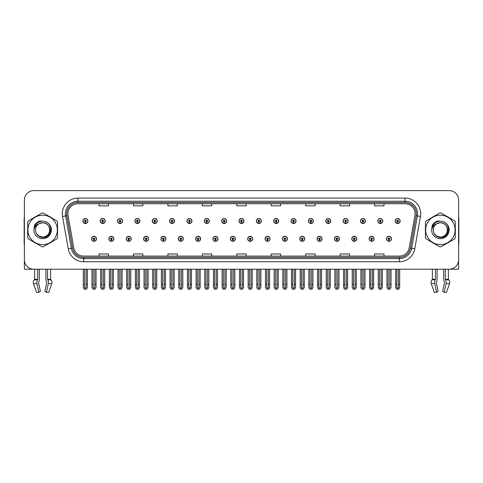 <?xml version="1.0" encoding="UTF-8"?>
<svg xmlns="http://www.w3.org/2000/svg" width="483" height="483" viewBox="0 0 483 483"><rect width="100%" height="100%" fill="white"/><g stroke="black" fill="none" stroke-linecap="round" stroke-linejoin="round"><path stroke-width="0.72" d="M351.775 238.807A2.506 2.506 0 0 0 354.28 241.313A2.506 2.506 0 0 0 356.786 238.807A2.506 2.506 0 0 0 354.28 236.302A2.506 2.506 0 0 0 351.775 238.807M334.423 238.807A2.506 2.506 0 0 0 336.929 241.313A2.506 2.506 0 0 0 339.434 238.807A2.506 2.506 0 0 0 336.929 236.302A2.506 2.506 0 0 0 334.423 238.807M317.071 238.807A2.506 2.506 0 0 0 319.577 241.313A2.506 2.506 0 0 0 322.083 238.807A2.506 2.506 0 0 0 319.577 236.302A2.506 2.506 0 0 0 317.071 238.807M299.72 238.807A2.506 2.506 0 0 0 302.225 241.313A2.506 2.506 0 0 0 304.731 238.807A2.506 2.506 0 0 0 302.225 236.302A2.506 2.506 0 0 0 299.72 238.807M282.368 238.807A2.506 2.506 0 0 0 284.873 241.313A2.506 2.506 0 0 0 287.379 238.807A2.506 2.506 0 0 0 284.873 236.302A2.506 2.506 0 0 0 282.368 238.807M265.022 238.807A2.506 2.506 0 0 0 267.528 241.313A2.506 2.506 0 0 0 270.033 238.807A2.506 2.506 0 0 0 267.528 236.302A2.506 2.506 0 0 0 265.022 238.807M247.67 238.807A2.506 2.506 0 0 0 250.176 241.313A2.506 2.506 0 0 0 252.681 238.807A2.506 2.506 0 0 0 250.176 236.302A2.506 2.506 0 0 0 247.67 238.807M230.319 238.807A2.506 2.506 0 0 0 232.824 241.313A2.506 2.506 0 0 0 235.33 238.807A2.506 2.506 0 0 0 232.824 236.302A2.506 2.506 0 0 0 230.319 238.807M212.967 238.807A2.506 2.506 0 0 0 215.472 241.313A2.506 2.506 0 0 0 217.978 238.807A2.506 2.506 0 0 0 215.472 236.302A2.506 2.506 0 0 0 212.967 238.807M195.621 238.807A2.506 2.506 0 0 0 198.127 241.313A2.506 2.506 0 0 0 200.632 238.807A2.506 2.506 0 0 0 198.127 236.302A2.506 2.506 0 0 0 195.621 238.807M178.269 238.807A2.506 2.506 0 0 0 180.775 241.313A2.506 2.506 0 0 0 183.28 238.807A2.506 2.506 0 0 0 180.775 236.302A2.506 2.506 0 0 0 178.269 238.807M160.917 238.807A2.506 2.506 0 0 0 163.423 241.313A2.506 2.506 0 0 0 165.929 238.807A2.506 2.506 0 0 0 163.423 236.302A2.506 2.506 0 0 0 160.917 238.807M143.566 238.807A2.506 2.506 0 0 0 146.071 241.313A2.506 2.506 0 0 0 148.577 238.807A2.506 2.506 0 0 0 146.071 236.302A2.506 2.506 0 0 0 143.566 238.807M126.214 238.807A2.506 2.506 0 0 0 128.719 241.313A2.506 2.506 0 0 0 131.225 238.807A2.506 2.506 0 0 0 128.719 236.302A2.506 2.506 0 0 0 126.214 238.807M108.868 238.807A2.506 2.506 0 0 0 111.374 241.313A2.506 2.506 0 0 0 113.879 238.807A2.506 2.506 0 0 0 111.374 236.302A2.506 2.506 0 0 0 108.868 238.807M91.516 238.807A2.506 2.506 0 0 0 94.022 241.313A2.506 2.506 0 0 0 96.528 238.807A2.506 2.506 0 0 0 94.022 236.302A2.506 2.506 0 0 0 91.516 238.807M369.121 238.807A2.506 2.506 0 0 0 371.626 241.313A2.506 2.506 0 0 0 374.132 238.807A2.506 2.506 0 0 0 371.626 236.302A2.506 2.506 0 0 0 369.121 238.807M377.797 221.015A2.506 2.506 0 0 0 380.302 223.52A2.506 2.506 0 0 0 382.808 221.015A2.506 2.506 0 0 0 380.302 218.515A2.506 2.506 0 0 0 377.797 221.015M360.445 221.015A2.506 2.506 0 0 0 362.95 223.52A2.506 2.506 0 0 0 365.456 221.015A2.506 2.506 0 0 0 362.95 218.515A2.506 2.506 0 0 0 360.445 221.015M343.099 221.015A2.506 2.506 0 0 0 345.605 223.52A2.506 2.506 0 0 0 348.11 221.015A2.506 2.506 0 0 0 345.605 218.515A2.506 2.506 0 0 0 343.099 221.015M325.747 221.015A2.506 2.506 0 0 0 328.253 223.52A2.506 2.506 0 0 0 330.758 221.015A2.506 2.506 0 0 0 328.253 218.515A2.506 2.506 0 0 0 325.747 221.015M308.396 221.015A2.506 2.506 0 0 0 310.901 223.52A2.506 2.506 0 0 0 313.407 221.015A2.506 2.506 0 0 0 310.901 218.515A2.506 2.506 0 0 0 308.396 221.015M291.044 221.015A2.506 2.506 0 0 0 293.549 223.52A2.506 2.506 0 0 0 296.055 221.015A2.506 2.506 0 0 0 293.549 218.515A2.506 2.506 0 0 0 291.044 221.015M273.698 221.015A2.506 2.506 0 0 0 276.204 223.52A2.506 2.506 0 0 0 278.709 221.015A2.506 2.506 0 0 0 276.204 218.515A2.506 2.506 0 0 0 273.698 221.015M256.346 221.015A2.506 2.506 0 0 0 258.852 223.52A2.506 2.506 0 0 0 261.357 221.015A2.506 2.506 0 0 0 258.852 218.515A2.506 2.506 0 0 0 256.346 221.015M238.994 221.015A2.506 2.506 0 0 0 241.5 223.52A2.506 2.506 0 0 0 244.006 221.015A2.506 2.506 0 0 0 241.5 218.515A2.506 2.506 0 0 0 238.994 221.015M221.643 221.015A2.506 2.506 0 0 0 224.148 223.52A2.506 2.506 0 0 0 226.654 221.015A2.506 2.506 0 0 0 224.148 218.515A2.506 2.506 0 0 0 221.643 221.015M204.291 221.015A2.506 2.506 0 0 0 206.796 223.52A2.506 2.506 0 0 0 209.302 221.015A2.506 2.506 0 0 0 206.796 218.515A2.506 2.506 0 0 0 204.291 221.015M186.945 221.015A2.506 2.506 0 0 0 189.451 223.52A2.506 2.506 0 0 0 191.956 221.015A2.506 2.506 0 0 0 189.451 218.515A2.506 2.506 0 0 0 186.945 221.015M169.593 221.015A2.506 2.506 0 0 0 172.099 223.52A2.506 2.506 0 0 0 174.605 221.015A2.506 2.506 0 0 0 172.099 218.515A2.506 2.506 0 0 0 169.593 221.015M152.242 221.015A2.506 2.506 0 0 0 154.747 223.52A2.506 2.506 0 0 0 157.253 221.015A2.506 2.506 0 0 0 154.747 218.515A2.506 2.506 0 0 0 152.242 221.015M134.89 221.015A2.506 2.506 0 0 0 137.395 223.52A2.506 2.506 0 0 0 139.901 221.015A2.506 2.506 0 0 0 137.395 218.515A2.506 2.506 0 0 0 134.89 221.015M117.544 221.015A2.506 2.506 0 0 0 120.05 223.52A2.506 2.506 0 0 0 122.555 221.015A2.506 2.506 0 0 0 120.05 218.515A2.506 2.506 0 0 0 117.544 221.015M100.192 221.015A2.506 2.506 0 0 0 102.698 223.52A2.506 2.506 0 0 0 105.203 221.015A2.506 2.506 0 0 0 102.698 218.515A2.506 2.506 0 0 0 100.192 221.015M82.841 221.015A2.506 2.506 0 0 0 85.346 223.52A2.506 2.506 0 0 0 87.852 221.015A2.506 2.506 0 0 0 85.346 218.515A2.506 2.506 0 0 0 82.841 221.015M386.472 238.807A2.506 2.506 0 0 0 388.978 241.313A2.506 2.506 0 0 0 391.484 238.807A2.506 2.506 0 0 0 388.978 236.302A2.506 2.506 0 0 0 386.472 238.807M395.148 221.015A2.506 2.506 0 0 0 397.654 223.52A2.506 2.506 0 0 0 400.159 221.015A2.506 2.506 0 0 0 397.654 218.515A2.506 2.506 0 0 0 395.148 221.015M436.3 282.138L436.469 281.855A3.447 1.817 90 0 0 437.073 279.289L437.073 269.218L443.672 269.218L443.672 279.289A3.447 1.817 -90 0 0 444.275 281.855L444.487 282.489L442.633 291.225L444.167 292.39L446.014 283.654A3.447 1.817 -90 0 0 445.543 279.808L445.32 279.289L448.357 279.289L448.357 269.218L458.602 269.218L458.602 200.004A9.394 9.394 0 0 0 449.202 190.61L33.798 190.61A9.394 9.394 0 0 0 24.398 200.004L24.398 269.218L34.643 269.218L34.643 279.289L37.68 279.289L37.457 279.808A3.447 1.817 90 0 0 36.986 283.654L38.833 292.39L40.367 291.225L38.513 282.489L38.725 281.855A3.447 1.817 90 0 0 39.328 279.289L39.328 269.218L45.927 269.218L45.927 279.289A3.447 1.817 -90 0 0 46.531 281.855L46.7 282.138L46.531 281.855M46.742 282.489L44.889 291.225L46.422 292.39L48.27 283.654A3.447 1.817 -90 0 0 47.799 279.808L47.575 279.289L50.612 279.289L50.612 269.218L52.647 269.218M430.353 269.218L432.388 269.218L432.388 279.289L435.425 279.289L435.201 279.808A3.447 1.817 90 0 0 434.73 283.654L436.578 292.39L438.111 291.225L436.258 282.489M27.712 228.036A15.033 15.033 0 0 0 27.712 231.786M33.544 241.892A15.033 15.033 0 0 0 36.793 243.764M48.463 243.764A15.033 15.033 0 0 0 51.711 241.892M57.543 231.786A15.033 15.033 0 0 0 57.543 228.036M425.457 228.036A15.033 15.033 0 0 0 425.457 231.786M431.289 241.892A15.033 15.033 0 0 0 434.537 243.764M446.207 243.764A15.033 15.033 0 0 0 449.456 241.892M455.288 231.786A15.033 15.033 0 0 0 455.288 228.036M67.934 213.752A10.022 10.022 0 0 1 77.956 203.729L405.044 203.729A10.022 10.022 0 0 1 414.915 215.49L409.216 247.815A10.022 10.022 0 0 1 399.344 256.093L83.656 256.093A10.022 10.022 0 0 1 73.784 247.815L68.085 215.49A10.022 10.022 0 0 1 67.934 213.752M66.678 213.752A11.272 11.272 0 0 0 66.853 215.708L72.553 248.033A11.272 11.272 0 0 0 83.656 257.348L399.344 257.348A11.272 11.272 0 0 0 410.447 248.033L416.147 215.708A11.272 11.272 0 0 0 405.044 202.48L77.956 202.48A11.272 11.272 0 0 0 66.678 213.752M62.536 216.469A15.661 15.661 0 0 1 77.956 198.09L405.044 198.09A15.661 15.661 0 0 1 420.464 216.469L414.77 248.793A15.661 15.661 0 0 1 399.344 261.732L83.656 261.732A15.661 15.661 0 0 1 68.23 248.793L62.536 216.469L65.616 215.925A12.528 12.528 0 0 1 77.956 201.224L405.044 201.224A12.528 12.528 0 0 1 417.384 215.925L411.685 248.25A12.528 12.528 0 0 1 399.344 258.598L83.656 258.598A12.528 12.528 0 0 1 71.315 248.25L65.616 215.925A12.528 12.528 0 0 1 65.428 213.752M51.711 217.936A15.033 15.033 0 0 0 48.463 216.058M36.793 216.058A15.033 15.033 0 0 0 33.544 217.936M449.456 217.936A15.033 15.033 0 0 0 446.207 216.058M434.537 216.058A15.033 15.033 0 0 0 431.289 217.936M449.202 190.61L33.798 190.61M24.398 200.004L24.398 259.824A9.394 9.394 0 0 0 33.798 269.218L449.202 269.218A9.394 9.394 0 0 0 458.602 259.824L458.602 200.004M236.803 203.729L236.803 205.849L246.197 205.849L246.197 203.729M202.353 203.729L202.353 205.849L211.747 205.849L211.747 203.729M167.903 203.729L167.903 205.849L177.297 205.849L177.297 203.729M133.453 203.729L133.453 205.849L142.847 205.849L142.847 203.729M99.003 203.729L99.003 205.849L108.397 205.849L108.397 203.729M271.253 203.729L271.253 205.849L280.647 205.849L280.647 203.729M305.703 203.729L305.703 205.849L315.097 205.849L315.097 203.729M340.153 203.729L340.153 205.849L349.547 205.849L349.547 203.729M374.603 203.729L374.603 205.849L383.997 205.849L383.997 203.729M246.197 256.093L246.197 253.973L236.803 253.973L236.803 256.093M211.747 256.093L211.747 253.973L202.353 253.973L202.353 256.093M177.297 256.093L177.297 253.973L167.903 253.973L167.903 256.093M142.847 256.093L142.847 253.973L133.453 253.973L133.453 256.093M108.397 256.093L108.397 253.973L99.003 253.973L99.003 256.093M280.647 256.093L280.647 253.973L271.253 253.973L271.253 256.093M315.097 256.093L315.097 253.973L305.703 253.973L305.703 256.093M349.547 256.093L349.547 253.973L340.153 253.973L340.153 256.093M383.997 256.093L383.997 253.973L374.603 253.973L374.603 256.093M389.763 269.218L389.763 287.343L388.978 288.466L388.193 287.343L388.193 284.439L386.943 284.439L386.943 287.572L387.849 289.136L390.113 289.136L391.013 287.572L391.013 269.218M388.942 239.586L388.875 241.156A2.349 2.349 0 0 1 386.629 238.807A2.349 2.349 0 0 1 388.978 236.459A2.349 2.349 0 0 1 391.327 238.807A2.349 2.349 0 0 1 389.081 241.156L389.014 239.586A0.785 0.785 0 0 0 389.763 238.807A0.785 0.785 0 0 0 388.978 238.022A0.785 0.785 0 0 0 388.193 238.807A0.785 0.785 0 0 0 388.942 239.586L388.966 239.121A0.314 0.314 0 0 1 388.664 238.807A0.314 0.314 0 0 1 388.978 238.493A0.314 0.314 0 0 1 389.292 238.807A0.314 0.314 0 0 1 388.99 239.121L389.014 239.586M386.943 269.218L386.943 284.439M388.193 269.218L388.193 284.439M389.763 284.439L391.013 284.439M398.439 269.218L398.439 287.343L397.654 288.466L396.869 287.343L396.869 284.439L395.619 284.439L395.619 287.572L396.525 289.136L398.783 289.136L399.689 287.572L399.689 269.218M397.618 221.8L397.551 223.363A2.349 2.349 0 0 1 395.305 221.015A2.349 2.349 0 0 1 397.654 218.666A2.349 2.349 0 0 1 400.002 221.015A2.349 2.349 0 0 1 397.757 223.363L397.69 221.8A0.785 0.785 0 0 0 398.439 221.015A0.785 0.785 0 0 0 397.654 220.236A0.785 0.785 0 0 0 396.869 221.015A0.785 0.785 0 0 0 397.618 221.8L397.642 221.329A0.314 0.314 0 0 1 397.34 221.015A0.314 0.314 0 0 1 397.654 220.707A0.314 0.314 0 0 1 397.968 221.015A0.314 0.314 0 0 1 397.666 221.329L397.69 221.8M395.619 269.218L395.619 284.439M396.869 269.218L396.869 284.439M398.439 284.439L399.689 284.439M372.411 269.218L372.411 287.343L371.626 288.466L370.847 287.343L370.847 284.439L369.592 284.439L369.592 287.572L370.497 289.136L372.761 289.136L373.661 287.572L373.661 269.218M371.596 239.586L371.524 241.156A2.349 2.349 0 0 1 369.278 238.807A2.349 2.349 0 0 1 371.626 236.459A2.349 2.349 0 0 1 373.975 238.807A2.349 2.349 0 0 1 371.729 241.156L371.662 239.586A0.785 0.785 0 0 0 372.411 238.807A0.785 0.785 0 0 0 371.626 238.022A0.785 0.785 0 0 0 370.847 238.807A0.785 0.785 0 0 0 371.596 239.586L371.614 239.121A0.314 0.314 0 0 1 371.312 238.807A0.314 0.314 0 0 1 371.626 238.493A0.314 0.314 0 0 1 371.94 238.807A0.314 0.314 0 0 1 371.644 239.121L371.662 239.586M369.592 269.218L369.592 284.439M370.847 269.218L370.847 284.439M372.411 284.439L373.661 284.439M355.059 269.218L355.059 287.343L354.28 288.466L353.496 287.343L353.496 284.439L352.24 284.439L352.24 287.572L353.145 289.136L355.41 289.136L356.315 287.572L356.315 269.218M354.244 239.586L354.178 241.156A2.349 2.349 0 0 1 351.926 238.807A2.349 2.349 0 0 1 354.28 236.459A2.349 2.349 0 0 1 356.629 238.807A2.349 2.349 0 0 1 354.383 241.156L354.311 239.586A0.785 0.785 0 0 0 355.059 238.807A0.785 0.785 0 0 0 354.28 238.022A0.785 0.785 0 0 0 353.496 238.807A0.785 0.785 0 0 0 354.244 239.586L354.262 239.121A0.314 0.314 0 0 1 353.967 238.807A0.314 0.314 0 0 1 354.28 238.493A0.314 0.314 0 0 1 354.588 238.807A0.314 0.314 0 0 1 354.293 239.121L354.311 239.586M352.24 269.218L352.24 284.439M353.496 269.218L353.496 284.439M355.059 284.439L356.315 284.439M337.708 269.218L337.708 287.343L336.929 288.466L336.144 287.343L336.144 284.439L334.894 284.439L334.894 287.572L335.794 289.136L338.058 289.136L338.963 287.572L338.963 269.218M336.892 239.586L336.826 241.156A2.349 2.349 0 0 1 334.58 238.807A2.349 2.349 0 0 1 336.929 236.459A2.349 2.349 0 0 1 339.277 238.807A2.349 2.349 0 0 1 337.031 241.156L336.959 239.586A0.785 0.785 0 0 0 337.708 238.807A0.785 0.785 0 0 0 336.929 238.022A0.785 0.785 0 0 0 336.144 238.807A0.785 0.785 0 0 0 336.892 239.586L336.917 239.121A0.314 0.314 0 0 1 336.615 238.807A0.314 0.314 0 0 1 336.929 238.493A0.314 0.314 0 0 1 337.243 238.807A0.314 0.314 0 0 1 336.941 239.121L336.959 239.586M334.894 269.218L334.894 284.439M336.144 269.218L336.144 284.439M337.708 284.439L338.963 284.439M381.087 269.218L381.087 287.343L380.302 288.466L379.523 287.343L379.523 284.439L378.267 284.439L378.267 287.572L379.173 289.136L381.437 289.136L382.337 287.572L382.337 269.218M380.272 221.8L380.199 223.363A2.349 2.349 0 0 1 377.954 221.015A2.349 2.349 0 0 1 380.302 218.666A2.349 2.349 0 0 1 382.651 221.015A2.349 2.349 0 0 1 380.405 223.363L380.338 221.8A0.785 0.785 0 0 0 381.087 221.015A0.785 0.785 0 0 0 380.302 220.236A0.785 0.785 0 0 0 379.523 221.015A0.785 0.785 0 0 0 380.272 221.8L380.29 221.329A0.314 0.314 0 0 1 379.988 221.015A0.314 0.314 0 0 1 380.302 220.707A0.314 0.314 0 0 1 380.616 221.015A0.314 0.314 0 0 1 380.314 221.329L380.338 221.8M378.267 269.218L378.267 284.439M379.523 269.218L379.523 284.439M381.087 284.439L382.337 284.439M363.735 269.218L363.735 287.343L362.95 288.466L362.172 287.343L362.172 284.439L360.916 284.439L360.916 287.572L361.821 289.136L364.085 289.136L364.991 287.572L364.991 269.218M362.92 221.8L362.848 223.363A2.349 2.349 0 0 1 360.602 221.015A2.349 2.349 0 0 1 362.95 218.666A2.349 2.349 0 0 1 365.299 221.015A2.349 2.349 0 0 1 363.053 223.363L362.987 221.8A0.785 0.785 0 0 0 363.735 221.015A0.785 0.785 0 0 0 362.95 220.236A0.785 0.785 0 0 0 362.172 221.015A0.785 0.785 0 0 0 362.92 221.8L362.938 221.329A0.314 0.314 0 0 1 362.642 221.015A0.314 0.314 0 0 1 362.95 220.707A0.314 0.314 0 0 1 363.264 221.015A0.314 0.314 0 0 1 362.968 221.329L362.987 221.8M360.916 269.218L360.916 284.439M362.172 269.218L362.172 284.439M363.735 284.439L364.991 284.439M346.383 269.218L346.383 287.343L345.605 288.466L344.82 287.343L344.82 284.439L343.564 284.439L343.564 287.572L344.47 289.136L346.734 289.136L347.639 287.572L347.639 269.218M345.568 221.8L345.502 223.363A2.349 2.349 0 0 1 343.256 221.015A2.349 2.349 0 0 1 345.605 218.666A2.349 2.349 0 0 1 347.953 221.015A2.349 2.349 0 0 1 345.707 223.363L345.635 221.8A0.785 0.785 0 0 0 346.383 221.015A0.785 0.785 0 0 0 345.605 220.236A0.785 0.785 0 0 0 344.82 221.015A0.785 0.785 0 0 0 345.568 221.8L345.587 221.329A0.314 0.314 0 0 1 345.291 221.015A0.314 0.314 0 0 1 345.605 220.707A0.314 0.314 0 0 1 345.919 221.015A0.314 0.314 0 0 1 345.617 221.329L345.635 221.8M343.564 269.218L343.564 284.439M344.82 269.218L344.82 284.439M346.383 284.439L347.639 284.439M329.038 269.218L329.038 287.343L328.253 288.466L327.468 287.343L327.468 284.439L326.218 284.439L326.218 287.572L327.118 289.136L329.382 289.136L330.287 287.572L330.287 269.218M328.217 221.8L328.15 223.363A2.349 2.349 0 0 1 325.904 221.015A2.349 2.349 0 0 1 328.253 218.666A2.349 2.349 0 0 1 330.601 221.015A2.349 2.349 0 0 1 328.355 223.363L328.289 221.8A0.785 0.785 0 0 0 329.038 221.015A0.785 0.785 0 0 0 328.253 220.236A0.785 0.785 0 0 0 327.468 221.015A0.785 0.785 0 0 0 328.217 221.8L328.241 221.329A0.314 0.314 0 0 1 327.939 221.015A0.314 0.314 0 0 1 328.253 220.707A0.314 0.314 0 0 1 328.567 221.015A0.314 0.314 0 0 1 328.265 221.329L328.289 221.8M326.218 269.218L326.218 284.439M327.468 269.218L327.468 284.439M329.038 284.439L330.287 284.439M37.68 269.218L37.68 279.289M47.575 279.289L47.575 269.218M38.555 282.138L38.513 282.489M46.422 292.39L48.753 292.39L51.735 283.654A3.447 2.928 90 0 0 50.975 279.808L50.612 279.289M36.503 292.39L33.52 283.654L36.503 292.39L38.833 292.39M37.457 279.808L34.281 279.808A3.447 2.928 -90 0 0 33.52 283.654A3.447 2.928 -90 0 1 34.281 279.808L34.643 279.289M24.398 249.959L24.398 246.825M24.398 244.301A6.261 6.261 0 0 0 24.15 244.32L24.15 218.636A6.261 6.261 0 0 1 24.398 216.885M435.425 269.218L435.425 279.289M445.32 279.289L445.32 269.218M444.487 282.489L444.275 281.855M444.167 292.39L446.497 292.39L449.48 283.654A3.447 2.928 90 0 0 448.719 279.808L448.357 279.289M434.247 292.39L431.265 283.654L434.247 292.39L436.578 292.39M435.201 279.808L432.025 279.808A3.447 2.928 -90 0 0 431.265 283.654A3.447 2.928 -90 0 1 432.025 279.808L432.388 279.289M458.602 246.825L458.602 249.959M458.602 216.885A6.261 6.261 0 0 1 458.85 218.636L458.85 244.32A6.261 6.261 0 0 0 458.602 244.301M49.785 229.654A7.16 7.16 0 0 0 39.045 223.714C35.537 226.207 34.643 229.431 36.364 233.38L36.46 233.549A7.16 7.16 0 0 0 42.631 237.075C51.862 237.521 51.862 222.307 42.631 222.754L39.045 223.714L42.631 222.754C51.862 222.307 51.862 237.521 42.631 237.075A7.16 7.16 0 0 0 49.785 229.914C49.363 225.561 46.978 223.176 42.631 222.754C51.862 222.307 51.862 237.521 42.631 237.075C51.862 237.521 51.862 222.307 42.631 222.754C51.862 222.307 51.862 237.521 42.631 237.075C51.862 237.521 51.862 222.307 42.631 222.754C51.862 222.307 51.862 237.521 42.631 237.075L39.051 236.115L36.46 233.549L39.051 236.115L42.631 237.075L39.051 236.115L36.46 233.549L39.051 236.115L42.631 237.075L39.051 236.115L36.46 233.549L39.051 236.115L42.631 237.075L39.051 236.115L36.46 233.549C37.831 235.964 39.89 237.28 42.631 237.491C52.2 238.294 53.698 223.031 44.466 221.359L40.023 220.972C37.553 221.733 35.688 223.243 34.432 225.495L33.882 230.101A8.748 8.748 0 0 0 42.631 238.662A8.748 8.748 0 0 0 44.466 221.359M42.631 244.633A14.719 14.719 0 0 0 57.35 229.914A14.719 14.719 0 0 0 42.631 215.195A14.719 14.719 0 0 0 27.905 229.914A14.719 14.719 0 0 0 42.631 244.633M42.631 246.825A16.911 16.911 0 0 0 43.18 246.813L56.988 238.844A16.911 16.911 0 0 0 57.543 237.884L57.543 221.939A16.911 16.911 0 0 0 56.988 220.979L43.18 213.009A16.911 16.911 0 0 0 42.075 213.009L28.268 220.979A16.911 16.911 0 0 0 27.712 221.939L27.712 237.884A16.911 16.911 0 0 0 28.268 238.844L42.075 246.813A16.911 16.911 0 0 0 42.631 246.825M33.876 229.914C34.613 224.396 37.529 221.474 42.631 221.16M33.882 230.101C34.384 227.016 36.11 224.891 39.045 223.714M39.974 220.985L37.97 221.848L34.438 225.476L37.97 221.848L39.974 220.985L37.97 221.848L34.432 225.495L37.97 221.848L39.974 220.985L37.97 221.848L34.438 225.476L37.97 221.848L39.974 220.985L37.97 221.848L34.432 225.495L37.97 221.848L40.023 220.972L36.805 222.645M447.53 229.654A7.16 7.16 0 0 0 436.789 223.714C433.281 226.207 432.388 229.431 434.108 233.38L434.205 233.549A7.16 7.16 0 0 0 440.369 237.075C449.607 237.521 449.607 222.307 440.369 222.754L436.789 223.714L440.369 222.754C449.607 222.307 449.607 237.521 440.369 237.075A7.16 7.16 0 0 0 447.53 229.914C447.107 225.561 444.722 223.176 440.369 222.754C449.607 222.307 449.607 237.521 440.369 237.075C449.607 237.521 449.607 222.307 440.369 222.754C449.607 222.307 449.607 237.521 440.369 237.075C449.607 237.521 449.607 222.307 440.369 222.754C449.607 222.307 449.607 237.521 440.369 237.075L436.795 236.115L434.205 233.549L436.795 236.115L440.369 237.075L436.795 236.115L434.205 233.549L436.795 236.115L440.369 237.075L436.795 236.115L434.205 233.549L436.795 236.115L440.369 237.075L436.795 236.115L434.205 233.549C435.575 235.964 437.634 237.28 440.369 237.491C449.945 238.294 451.442 223.031 442.211 221.359L437.767 220.972C435.298 221.733 433.432 223.243 432.176 225.495L431.621 230.101A8.748 8.748 0 0 0 440.369 238.662A8.748 8.748 0 0 0 442.211 221.359M440.369 244.633A14.719 14.719 0 0 0 455.095 229.914A14.719 14.719 0 0 0 440.369 215.195A14.719 14.719 0 0 0 425.65 229.914A14.719 14.719 0 0 0 440.369 244.633M440.369 246.825A16.911 16.911 0 0 0 440.925 246.813L454.732 238.844A16.911 16.911 0 0 0 455.288 237.884L455.288 221.939A16.911 16.911 0 0 0 454.732 220.979L440.925 213.009A16.911 16.911 0 0 0 439.82 213.009L426.012 220.979A16.911 16.911 0 0 0 425.457 221.939L425.457 237.884A16.911 16.911 0 0 0 426.012 238.844L439.82 246.813A16.911 16.911 0 0 0 440.369 246.825M431.621 229.914C432.357 224.396 435.274 221.474 440.375 221.16M431.621 230.101C432.128 227.016 433.855 224.891 436.789 223.714M437.719 220.985L435.714 221.848L432.176 225.495L435.714 221.848L437.719 220.985L435.714 221.848L432.176 225.495L435.714 221.848L437.719 220.985L435.714 221.848L432.182 225.476L435.714 221.848L437.719 220.985L435.714 221.848L432.176 225.495L435.714 221.848L437.767 220.972L434.549 222.645M320.362 269.218L320.362 287.343L319.577 288.466L318.792 287.343L318.792 284.439L317.542 284.439L317.542 287.572L318.448 289.136L320.706 289.136L321.612 287.572L321.612 269.218M319.541 239.586L319.474 241.156A2.349 2.349 0 0 1 317.228 238.807A2.349 2.349 0 0 1 319.577 236.459A2.349 2.349 0 0 1 321.926 238.807A2.349 2.349 0 0 1 319.68 241.156L319.613 239.586A0.785 0.785 0 0 0 320.362 238.807A0.785 0.785 0 0 0 319.577 238.022A0.785 0.785 0 0 0 318.792 238.807A0.785 0.785 0 0 0 319.541 239.586L319.565 239.121A0.314 0.314 0 0 1 319.263 238.807A0.314 0.314 0 0 1 319.577 238.493A0.314 0.314 0 0 1 319.891 238.807A0.314 0.314 0 0 1 319.589 239.121L319.613 239.586M317.542 269.218L317.542 284.439M318.792 269.218L318.792 284.439M320.362 284.439L321.612 284.439M303.01 269.218L303.01 287.343L302.225 288.466L301.446 287.343L301.446 284.439L300.191 284.439L300.191 287.572L301.096 289.136L303.36 289.136L304.26 287.572L304.26 269.218M302.195 239.586L302.123 241.156A2.349 2.349 0 0 1 299.877 238.807A2.349 2.349 0 0 1 302.225 236.459A2.349 2.349 0 0 1 304.574 238.807A2.349 2.349 0 0 1 302.328 241.156L302.261 239.586A0.785 0.785 0 0 0 303.01 238.807A0.785 0.785 0 0 0 302.225 238.022A0.785 0.785 0 0 0 301.446 238.807A0.785 0.785 0 0 0 302.195 239.586L302.213 239.121A0.314 0.314 0 0 1 301.911 238.807A0.314 0.314 0 0 1 302.225 238.493A0.314 0.314 0 0 1 302.539 238.807A0.314 0.314 0 0 1 302.237 239.121L302.261 239.586M300.191 269.218L300.191 284.439M301.446 269.218L301.446 284.439M303.01 284.439L304.26 284.439M285.658 269.218L285.658 287.343L284.873 288.466L284.095 287.343L284.095 284.439L282.839 284.439L282.839 287.572L283.744 289.136L286.008 289.136L286.914 287.572L286.914 269.218M284.843 239.586L284.771 241.156A2.349 2.349 0 0 1 282.525 238.807A2.349 2.349 0 0 1 284.873 236.459A2.349 2.349 0 0 1 287.222 238.807A2.349 2.349 0 0 1 284.976 241.156L284.91 239.586A0.785 0.785 0 0 0 285.658 238.807A0.785 0.785 0 0 0 284.873 238.022A0.785 0.785 0 0 0 284.095 238.807A0.785 0.785 0 0 0 284.843 239.586L284.861 239.121A0.314 0.314 0 0 1 284.565 238.807A0.314 0.314 0 0 1 284.873 238.493A0.314 0.314 0 0 1 285.187 238.807A0.314 0.314 0 0 1 284.892 239.121L284.91 239.586M282.839 269.218L282.839 284.439M284.095 269.218L284.095 284.439M285.658 284.439L286.914 284.439M311.686 269.218L311.686 287.343L310.901 288.466L310.116 287.343L310.116 284.439L308.866 284.439L308.866 287.572L309.772 289.136L312.036 289.136L312.936 287.572L312.936 269.218M310.865 221.8L310.798 223.363A2.349 2.349 0 0 1 308.552 221.015A2.349 2.349 0 0 1 310.901 218.666A2.349 2.349 0 0 1 313.25 221.015A2.349 2.349 0 0 1 311.004 223.363L310.937 221.8A0.785 0.785 0 0 0 311.686 221.015A0.785 0.785 0 0 0 310.901 220.236A0.785 0.785 0 0 0 310.116 221.015A0.785 0.785 0 0 0 310.865 221.8L310.889 221.329A0.314 0.314 0 0 1 310.587 221.015A0.314 0.314 0 0 1 310.901 220.707A0.314 0.314 0 0 1 311.215 221.015A0.314 0.314 0 0 1 310.913 221.329L310.937 221.8M308.866 269.218L308.866 284.439M310.116 269.218L310.116 284.439M311.686 284.439L312.936 284.439M294.334 269.218L294.334 287.343L293.549 288.466L292.77 287.343L292.77 284.439L291.515 284.439L291.515 287.572L292.42 289.136L294.684 289.136L295.59 287.572L295.59 269.218M293.519 221.8L293.447 223.363A2.349 2.349 0 0 1 291.201 221.015A2.349 2.349 0 0 1 293.549 218.666A2.349 2.349 0 0 1 295.898 221.015A2.349 2.349 0 0 1 293.652 223.363L293.586 221.8A0.785 0.785 0 0 0 294.334 221.015A0.785 0.785 0 0 0 293.549 220.236A0.785 0.785 0 0 0 292.77 221.015A0.785 0.785 0 0 0 293.519 221.8L293.537 221.329A0.314 0.314 0 0 1 293.235 221.015A0.314 0.314 0 0 1 293.549 220.707A0.314 0.314 0 0 1 293.863 221.015A0.314 0.314 0 0 1 293.567 221.329L293.586 221.8M291.515 269.218L291.515 284.439M292.77 269.218L292.77 284.439M294.334 284.439L295.59 284.439M276.982 269.218L276.982 287.343L276.204 288.466L275.419 287.343L275.419 284.439L274.163 284.439L274.163 287.572L275.069 289.136L277.333 289.136L278.238 287.572L278.238 269.218M276.167 221.8L276.101 223.363A2.349 2.349 0 0 1 273.855 221.015A2.349 2.349 0 0 1 276.204 218.666A2.349 2.349 0 0 1 278.552 221.015A2.349 2.349 0 0 1 276.306 223.363L276.234 221.8A0.785 0.785 0 0 0 276.982 221.015A0.785 0.785 0 0 0 276.204 220.236A0.785 0.785 0 0 0 275.419 221.015A0.785 0.785 0 0 0 276.167 221.8L276.185 221.329A0.314 0.314 0 0 1 275.89 221.015A0.314 0.314 0 0 1 276.204 220.707A0.314 0.314 0 0 1 276.511 221.015A0.314 0.314 0 0 1 276.216 221.329L276.234 221.8M274.163 269.218L274.163 284.439M275.419 269.218L275.419 284.439M276.982 284.439L278.238 284.439M268.306 269.218L268.306 287.343L267.528 288.466L266.743 287.343L266.743 284.439L265.487 284.439L265.487 287.572L266.393 289.136L268.657 289.136L269.562 287.572L269.562 269.218M267.491 239.586L267.425 241.156A2.349 2.349 0 0 1 265.179 238.807A2.349 2.349 0 0 1 267.528 236.459A2.349 2.349 0 0 1 269.876 238.807A2.349 2.349 0 0 1 267.63 241.156L267.558 239.586A0.785 0.785 0 0 0 268.306 238.807A0.785 0.785 0 0 0 267.528 238.022A0.785 0.785 0 0 0 266.743 238.807A0.785 0.785 0 0 0 267.491 239.586L267.51 239.121A0.314 0.314 0 0 1 267.214 238.807A0.314 0.314 0 0 1 267.528 238.493A0.314 0.314 0 0 1 267.842 238.807A0.314 0.314 0 0 1 267.54 239.121L267.558 239.586M265.487 269.218L265.487 284.439M266.743 269.218L266.743 284.439M268.306 284.439L269.562 284.439M250.961 269.218L250.961 287.343L250.176 288.466L249.391 287.343L249.391 284.439L248.141 284.439L248.141 287.572L249.041 289.136L251.305 289.136L252.211 287.572L252.211 269.218M250.14 239.586L250.073 241.156A2.349 2.349 0 0 1 247.827 238.807A2.349 2.349 0 0 1 250.176 236.459A2.349 2.349 0 0 1 252.524 238.807A2.349 2.349 0 0 1 250.279 241.156L250.212 239.586A0.785 0.785 0 0 0 250.961 238.807A0.785 0.785 0 0 0 250.176 238.022A0.785 0.785 0 0 0 249.391 238.807A0.785 0.785 0 0 0 250.14 239.586L250.164 239.121A0.314 0.314 0 0 1 249.862 238.807A0.314 0.314 0 0 1 250.176 238.493A0.314 0.314 0 0 1 250.49 238.807A0.314 0.314 0 0 1 250.188 239.121L250.212 239.586M248.141 269.218L248.141 284.439M249.391 269.218L249.391 284.439M250.961 284.439L252.211 284.439M233.609 269.218L233.609 287.343L232.824 288.466L232.039 287.343L232.039 284.439L230.789 284.439L230.789 287.572L231.695 289.136L233.959 289.136L234.859 287.572L234.859 269.218M232.788 239.586L232.721 241.156A2.349 2.349 0 0 1 230.476 238.807A2.349 2.349 0 0 1 232.824 236.459A2.349 2.349 0 0 1 235.173 238.807A2.349 2.349 0 0 1 232.927 241.156L232.86 239.586A0.785 0.785 0 0 0 233.609 238.807A0.785 0.785 0 0 0 232.824 238.022A0.785 0.785 0 0 0 232.039 238.807A0.785 0.785 0 0 0 232.788 239.586L232.812 239.121A0.314 0.314 0 0 1 232.51 238.807A0.314 0.314 0 0 1 232.824 238.493A0.314 0.314 0 0 1 233.138 238.807A0.314 0.314 0 0 1 232.836 239.121L232.86 239.586M230.789 269.218L230.789 284.439M232.039 269.218L232.039 284.439M233.609 284.439L234.859 284.439M216.257 269.218L216.257 287.343L215.472 288.466L214.694 287.343L214.694 284.439L213.438 284.439L213.438 287.572L214.343 289.136L216.607 289.136L217.513 287.572L217.513 269.218M215.442 239.586L215.37 241.156A2.349 2.349 0 0 1 213.124 238.807A2.349 2.349 0 0 1 215.472 236.459A2.349 2.349 0 0 1 217.821 238.807A2.349 2.349 0 0 1 215.575 241.156L215.509 239.586A0.785 0.785 0 0 0 216.257 238.807A0.785 0.785 0 0 0 215.472 238.022A0.785 0.785 0 0 0 214.694 238.807A0.785 0.785 0 0 0 215.442 239.586L215.46 239.121A0.314 0.314 0 0 1 215.158 238.807A0.314 0.314 0 0 1 215.472 238.493A0.314 0.314 0 0 1 215.786 238.807A0.314 0.314 0 0 1 215.49 239.121L215.509 239.586M213.438 269.218L213.438 284.439M214.694 269.218L214.694 284.439M216.257 284.439L217.513 284.439M198.905 269.218L198.905 287.343L198.127 288.466L197.342 287.343L197.342 284.439L196.086 284.439L196.086 287.572L196.992 289.136L199.256 289.136L200.161 287.572L200.161 269.218M198.09 239.586L198.024 241.156A2.349 2.349 0 0 1 195.778 238.807A2.349 2.349 0 0 1 198.127 236.459A2.349 2.349 0 0 1 200.475 238.807A2.349 2.349 0 0 1 198.229 241.156L198.157 239.586A0.785 0.785 0 0 0 198.905 238.807A0.785 0.785 0 0 0 198.127 238.022A0.785 0.785 0 0 0 197.342 238.807A0.785 0.785 0 0 0 198.09 239.586L198.108 239.121A0.314 0.314 0 0 1 197.813 238.807A0.314 0.314 0 0 1 198.127 238.493A0.314 0.314 0 0 1 198.435 238.807A0.314 0.314 0 0 1 198.139 239.121L198.157 239.586M196.086 269.218L196.086 284.439M197.342 269.218L197.342 284.439M198.905 284.439L200.161 284.439M259.631 269.218L259.631 287.343L258.852 288.466L258.067 287.343L258.067 284.439L256.817 284.439L256.817 287.572L257.717 289.136L259.981 289.136L260.886 287.572L260.886 269.218M258.816 221.8L258.749 223.363A2.349 2.349 0 0 1 256.503 221.015A2.349 2.349 0 0 1 258.852 218.666A2.349 2.349 0 0 1 261.2 221.015A2.349 2.349 0 0 1 258.954 223.363L258.882 221.8A0.785 0.785 0 0 0 259.631 221.015A0.785 0.785 0 0 0 258.852 220.236A0.785 0.785 0 0 0 258.067 221.015A0.785 0.785 0 0 0 258.816 221.8L258.84 221.329A0.314 0.314 0 0 1 258.538 221.015A0.314 0.314 0 0 1 258.852 220.707A0.314 0.314 0 0 1 259.166 221.015A0.314 0.314 0 0 1 258.864 221.329L258.882 221.8M256.817 269.218L256.817 284.439M258.067 269.218L258.067 284.439M259.631 284.439L260.886 284.439M242.285 269.218L242.285 287.343L241.5 288.466L240.715 287.343L240.715 284.439L239.465 284.439L239.465 287.572L240.371 289.136L242.629 289.136L243.535 287.572L243.535 269.218M241.464 221.8L241.397 223.363A2.349 2.349 0 0 1 239.151 221.015A2.349 2.349 0 0 1 241.5 218.666A2.349 2.349 0 0 1 243.849 221.015A2.349 2.349 0 0 1 241.603 223.363L241.536 221.8A0.785 0.785 0 0 0 242.285 221.015A0.785 0.785 0 0 0 241.5 220.236A0.785 0.785 0 0 0 240.715 221.015A0.785 0.785 0 0 0 241.464 221.8L241.488 221.329A0.314 0.314 0 0 1 241.186 221.015A0.314 0.314 0 0 1 241.5 220.707A0.314 0.314 0 0 1 241.814 221.015A0.314 0.314 0 0 1 241.512 221.329L241.536 221.8M239.465 269.218L239.465 284.439M240.715 269.218L240.715 284.439M242.285 284.439L243.535 284.439M224.933 269.218L224.933 287.343L224.148 288.466L223.369 287.343L223.369 284.439L222.114 284.439L222.114 287.572L223.019 289.136L225.283 289.136L226.183 287.572L226.183 269.218M224.118 221.8L224.046 223.363A2.349 2.349 0 0 1 221.8 221.015A2.349 2.349 0 0 1 224.148 218.666A2.349 2.349 0 0 1 226.497 221.015A2.349 2.349 0 0 1 224.251 223.363L224.184 221.8A0.785 0.785 0 0 0 224.933 221.015A0.785 0.785 0 0 0 224.148 220.236A0.785 0.785 0 0 0 223.369 221.015A0.785 0.785 0 0 0 224.118 221.8L224.136 221.329A0.314 0.314 0 0 1 223.834 221.015A0.314 0.314 0 0 1 224.148 220.707A0.314 0.314 0 0 1 224.462 221.015A0.314 0.314 0 0 1 224.16 221.329L224.184 221.8M222.114 269.218L222.114 284.439M223.369 269.218L223.369 284.439M224.933 284.439L226.183 284.439M207.581 269.218L207.581 287.343L206.796 288.466L206.018 287.343L206.018 284.439L204.762 284.439L204.762 287.572L205.667 289.136L207.931 289.136L208.837 287.572L208.837 269.218M206.766 221.8L206.694 223.363A2.349 2.349 0 0 1 204.448 221.015A2.349 2.349 0 0 1 206.796 218.666A2.349 2.349 0 0 1 209.145 221.015A2.349 2.349 0 0 1 206.899 223.363L206.833 221.8A0.785 0.785 0 0 0 207.581 221.015A0.785 0.785 0 0 0 206.796 220.236A0.785 0.785 0 0 0 206.018 221.015A0.785 0.785 0 0 0 206.766 221.8L206.784 221.329A0.314 0.314 0 0 1 206.489 221.015A0.314 0.314 0 0 1 206.796 220.707A0.314 0.314 0 0 1 207.11 221.015A0.314 0.314 0 0 1 206.815 221.329L206.833 221.8M204.762 269.218L204.762 284.439M206.018 269.218L206.018 284.439M207.581 284.439L208.837 284.439M190.23 269.218L190.23 287.343L189.451 288.466L188.666 287.343L188.666 284.439L187.41 284.439L187.41 287.572L188.316 289.136L190.58 289.136L191.485 287.572L191.485 269.218M189.414 221.8L189.348 223.363A2.349 2.349 0 0 1 187.102 221.015A2.349 2.349 0 0 1 189.451 218.666A2.349 2.349 0 0 1 191.799 221.015A2.349 2.349 0 0 1 189.553 223.363L189.481 221.8A0.785 0.785 0 0 0 190.23 221.015A0.785 0.785 0 0 0 189.451 220.236A0.785 0.785 0 0 0 188.666 221.015A0.785 0.785 0 0 0 189.414 221.8L189.433 221.329A0.314 0.314 0 0 1 189.137 221.015A0.314 0.314 0 0 1 189.451 220.707A0.314 0.314 0 0 1 189.765 221.015A0.314 0.314 0 0 1 189.463 221.329L189.481 221.8M187.41 269.218L187.41 284.439M188.666 269.218L188.666 284.439M190.23 284.439L191.485 284.439M181.554 269.218L181.554 287.343L180.775 288.466L179.99 287.343L179.99 284.439L178.74 284.439L178.74 287.572L179.64 289.136L181.904 289.136L182.809 287.572L182.809 269.218M180.739 239.586L180.672 241.156A2.349 2.349 0 0 1 178.426 238.807A2.349 2.349 0 0 1 180.775 236.459A2.349 2.349 0 0 1 183.123 238.807A2.349 2.349 0 0 1 180.877 241.156L180.805 239.586A0.785 0.785 0 0 0 181.554 238.807A0.785 0.785 0 0 0 180.775 238.022A0.785 0.785 0 0 0 179.99 238.807A0.785 0.785 0 0 0 180.739 239.586L180.763 239.121A0.314 0.314 0 0 1 180.461 238.807A0.314 0.314 0 0 1 180.775 238.493A0.314 0.314 0 0 1 181.089 238.807A0.314 0.314 0 0 1 180.787 239.121L180.805 239.586M178.74 269.218L178.74 284.439M179.99 269.218L179.99 284.439M181.554 284.439L182.809 284.439M164.208 269.218L164.208 287.343L163.423 288.466L162.638 287.343L162.638 284.439L161.388 284.439L161.388 287.572L162.294 289.136L164.552 289.136L165.458 287.572L165.458 269.218M163.387 239.586L163.32 241.156A2.349 2.349 0 0 1 161.074 238.807A2.349 2.349 0 0 1 163.423 236.459A2.349 2.349 0 0 1 165.772 238.807A2.349 2.349 0 0 1 163.526 241.156L163.459 239.586A0.785 0.785 0 0 0 164.208 238.807A0.785 0.785 0 0 0 163.423 238.022A0.785 0.785 0 0 0 162.638 238.807A0.785 0.785 0 0 0 163.387 239.586L163.411 239.121A0.314 0.314 0 0 1 163.109 238.807A0.314 0.314 0 0 1 163.423 238.493A0.314 0.314 0 0 1 163.737 238.807A0.314 0.314 0 0 1 163.435 239.121L163.459 239.586M161.388 269.218L161.388 284.439M162.638 269.218L162.638 284.439M164.208 284.439L165.458 284.439M146.856 269.218L146.856 287.343L146.071 288.466L145.292 287.343L145.292 284.439L144.037 284.439L144.037 287.572L144.942 289.136L147.206 289.136L148.106 287.572L148.106 269.218M146.041 239.586L145.969 241.156A2.349 2.349 0 0 1 143.723 238.807A2.349 2.349 0 0 1 146.071 236.459A2.349 2.349 0 0 1 148.42 238.807A2.349 2.349 0 0 1 146.174 241.156L146.108 239.586A0.785 0.785 0 0 0 146.856 238.807A0.785 0.785 0 0 0 146.071 238.022A0.785 0.785 0 0 0 145.292 238.807A0.785 0.785 0 0 0 146.041 239.586L146.059 239.121A0.314 0.314 0 0 1 145.757 238.807A0.314 0.314 0 0 1 146.071 238.493A0.314 0.314 0 0 1 146.385 238.807A0.314 0.314 0 0 1 146.083 239.121L146.108 239.586M144.037 269.218L144.037 284.439M145.292 269.218L145.292 284.439M146.856 284.439L148.106 284.439M129.504 269.218L129.504 287.343L128.719 288.466L127.941 287.343L127.941 284.439L126.685 284.439L126.685 287.572L127.59 289.136L129.855 289.136L130.76 287.572L130.76 269.218M128.689 239.586L128.617 241.156A2.349 2.349 0 0 1 126.371 238.807A2.349 2.349 0 0 1 128.719 236.459A2.349 2.349 0 0 1 131.074 238.807A2.349 2.349 0 0 1 128.822 241.156L128.756 239.586A0.785 0.785 0 0 0 129.504 238.807A0.785 0.785 0 0 0 128.719 238.022A0.785 0.785 0 0 0 127.941 238.807A0.785 0.785 0 0 0 128.689 239.586L128.707 239.121A0.314 0.314 0 0 1 128.412 238.807A0.314 0.314 0 0 1 128.719 238.493A0.314 0.314 0 0 1 129.033 238.807A0.314 0.314 0 0 1 128.738 239.121L128.756 239.586M126.685 269.218L126.685 284.439M127.941 269.218L127.941 284.439M129.504 284.439L130.76 284.439M112.153 269.218L112.153 287.343L111.374 288.466L110.589 287.343L110.589 284.439L109.339 284.439L109.339 287.572L110.239 289.136L112.503 289.136L113.408 287.572L113.408 269.218M111.338 239.586L111.271 241.156A2.349 2.349 0 0 1 109.025 238.807A2.349 2.349 0 0 1 111.374 236.459A2.349 2.349 0 0 1 113.722 238.807A2.349 2.349 0 0 1 111.476 241.156L111.404 239.586A0.785 0.785 0 0 0 112.153 238.807A0.785 0.785 0 0 0 111.374 238.022A0.785 0.785 0 0 0 110.589 238.807A0.785 0.785 0 0 0 111.338 239.586L111.356 239.121A0.314 0.314 0 0 1 111.06 238.807A0.314 0.314 0 0 1 111.374 238.493A0.314 0.314 0 0 1 111.688 238.807A0.314 0.314 0 0 1 111.386 239.121L111.404 239.586M109.339 269.218L109.339 284.439M110.589 269.218L110.589 284.439M112.153 284.439L113.408 284.439M94.807 269.218L94.807 287.343L94.022 288.466L93.237 287.343L93.237 284.439L91.987 284.439L91.987 287.572L92.887 289.136L95.151 289.136L96.057 287.572L96.057 269.218M93.986 239.586L93.919 241.156A2.349 2.349 0 0 1 91.673 238.807A2.349 2.349 0 0 1 94.022 236.459A2.349 2.349 0 0 1 96.371 238.807A2.349 2.349 0 0 1 94.125 241.156L94.058 239.586A0.785 0.785 0 0 0 94.807 238.807A0.785 0.785 0 0 0 94.022 238.022A0.785 0.785 0 0 0 93.237 238.807A0.785 0.785 0 0 0 93.986 239.586L94.01 239.121A0.314 0.314 0 0 1 93.708 238.807A0.314 0.314 0 0 1 94.022 238.493A0.314 0.314 0 0 1 94.336 238.807A0.314 0.314 0 0 1 94.034 239.121L94.058 239.586M91.987 269.218L91.987 284.439M93.237 269.218L93.237 284.439M94.807 284.439L96.057 284.439M172.884 269.218L172.884 287.343L172.099 288.466L171.314 287.343L171.314 284.439L170.064 284.439L170.064 287.572L170.964 289.136L173.228 289.136L174.134 287.572L174.134 269.218M172.063 221.8L171.996 223.363A2.349 2.349 0 0 1 169.75 221.015A2.349 2.349 0 0 1 172.099 218.666A2.349 2.349 0 0 1 174.448 221.015A2.349 2.349 0 0 1 172.202 223.363L172.135 221.8A0.785 0.785 0 0 0 172.884 221.015A0.785 0.785 0 0 0 172.099 220.236A0.785 0.785 0 0 0 171.314 221.015A0.785 0.785 0 0 0 172.063 221.8L172.087 221.329A0.314 0.314 0 0 1 171.785 221.015A0.314 0.314 0 0 1 172.099 220.707A0.314 0.314 0 0 1 172.413 221.015A0.314 0.314 0 0 1 172.111 221.329L172.135 221.8M170.064 269.218L170.064 284.439M171.314 269.218L171.314 284.439M172.884 284.439L174.134 284.439M155.532 269.218L155.532 287.343L154.747 288.466L153.962 287.343L153.962 284.439L152.713 284.439L152.713 287.572L153.618 289.136L155.882 289.136L156.782 287.572L156.782 269.218M154.711 221.8L154.645 223.363A2.349 2.349 0 0 1 152.399 221.015A2.349 2.349 0 0 1 154.747 218.666A2.349 2.349 0 0 1 157.096 221.015A2.349 2.349 0 0 1 154.85 223.363L154.783 221.8A0.785 0.785 0 0 0 155.532 221.015A0.785 0.785 0 0 0 154.747 220.236A0.785 0.785 0 0 0 153.962 221.015A0.785 0.785 0 0 0 154.711 221.8L154.735 221.329A0.314 0.314 0 0 1 154.433 221.015A0.314 0.314 0 0 1 154.747 220.707A0.314 0.314 0 0 1 155.061 221.015A0.314 0.314 0 0 1 154.759 221.329L154.783 221.8M152.713 269.218L152.713 284.439M153.962 269.218L153.962 284.439M155.532 284.439L156.782 284.439M138.18 269.218L138.18 287.343L137.395 288.466L136.617 287.343L136.617 284.439L135.361 284.439L135.361 287.572L136.266 289.136L138.53 289.136L139.436 287.572L139.436 269.218M137.365 221.8L137.293 223.363A2.349 2.349 0 0 1 135.047 221.015A2.349 2.349 0 0 1 137.395 218.666A2.349 2.349 0 0 1 139.744 221.015A2.349 2.349 0 0 1 137.498 223.363L137.432 221.8A0.785 0.785 0 0 0 138.18 221.015A0.785 0.785 0 0 0 137.395 220.236A0.785 0.785 0 0 0 136.617 221.015A0.785 0.785 0 0 0 137.365 221.8L137.383 221.329A0.314 0.314 0 0 1 137.081 221.015A0.314 0.314 0 0 1 137.395 220.707A0.314 0.314 0 0 1 137.709 221.015A0.314 0.314 0 0 1 137.413 221.329L137.432 221.8M135.361 269.218L135.361 284.439M136.617 269.218L136.617 284.439M138.18 284.439L139.436 284.439M120.828 269.218L120.828 287.343L120.05 288.466L119.265 287.343L119.265 284.439L118.009 284.439L118.009 287.572L118.915 289.136L121.179 289.136L122.084 287.572L122.084 269.218M120.013 221.8L119.947 223.363A2.349 2.349 0 0 1 117.701 221.015A2.349 2.349 0 0 1 120.05 218.666A2.349 2.349 0 0 1 122.398 221.015A2.349 2.349 0 0 1 120.152 223.363L120.08 221.8A0.785 0.785 0 0 0 120.828 221.015A0.785 0.785 0 0 0 120.05 220.236A0.785 0.785 0 0 0 119.265 221.015A0.785 0.785 0 0 0 120.013 221.8L120.032 221.329A0.314 0.314 0 0 1 119.736 221.015A0.314 0.314 0 0 1 120.05 220.707A0.314 0.314 0 0 1 120.358 221.015A0.314 0.314 0 0 1 120.062 221.329L120.08 221.8M118.009 269.218L118.009 284.439M119.265 269.218L119.265 284.439M120.828 284.439L122.084 284.439M103.477 269.218L103.477 287.343L102.698 288.466L101.913 287.343L101.913 284.439L100.663 284.439L100.663 287.572L101.563 289.136L103.827 289.136L104.733 287.572L104.733 269.218M102.662 221.8L102.595 223.363A2.349 2.349 0 0 1 100.349 221.015A2.349 2.349 0 0 1 102.698 218.666A2.349 2.349 0 0 1 105.046 221.015A2.349 2.349 0 0 1 102.801 223.363L102.728 221.8A0.785 0.785 0 0 0 103.477 221.015A0.785 0.785 0 0 0 102.698 220.236A0.785 0.785 0 0 0 101.913 221.015A0.785 0.785 0 0 0 102.662 221.8L102.686 221.329A0.314 0.314 0 0 1 102.384 221.015A0.314 0.314 0 0 1 102.698 220.707A0.314 0.314 0 0 1 103.012 221.015A0.314 0.314 0 0 1 102.71 221.329L102.728 221.8M100.663 269.218L100.663 284.439M101.913 269.218L101.913 284.439M103.477 284.439L104.733 284.439M86.131 269.218L86.131 287.343L85.346 288.466L84.561 287.343L84.561 284.439L83.311 284.439L83.311 287.572L84.217 289.136L86.475 289.136L87.381 287.572L87.381 269.218M85.31 221.8L85.243 223.363A2.349 2.349 0 0 1 82.998 221.015A2.349 2.349 0 0 1 85.346 218.666A2.349 2.349 0 0 1 87.695 221.015A2.349 2.349 0 0 1 85.449 223.363L85.382 221.8A0.785 0.785 0 0 0 86.131 221.015A0.785 0.785 0 0 0 85.346 220.236A0.785 0.785 0 0 0 84.561 221.015A0.785 0.785 0 0 0 85.31 221.8L85.334 221.329A0.314 0.314 0 0 1 85.032 221.015A0.314 0.314 0 0 1 85.346 220.707A0.314 0.314 0 0 1 85.66 221.015A0.314 0.314 0 0 1 85.358 221.329L85.382 221.8M83.311 269.218L83.311 284.439M84.561 269.218L84.561 284.439M86.131 284.439L87.381 284.439M405.044 198.09L405.044 202.48M65.616 215.925L66.853 215.708M83.656 261.732L83.656 257.348M399.344 257.348L399.344 261.732M410.447 248.033L414.77 248.793M68.23 248.793L72.553 248.033M416.147 215.708L420.464 216.469M77.956 198.09L77.956 202.48M388.875 241.156A2.349 2.349 0 0 1 386.629 238.807M397.551 223.363A2.349 2.349 0 0 1 395.305 221.015M371.524 241.156A2.349 2.349 0 0 1 369.278 238.807M354.178 241.156A2.349 2.349 0 0 1 351.926 238.807M336.826 241.156A2.349 2.349 0 0 1 334.58 238.807M380.199 223.363A2.349 2.349 0 0 1 377.954 221.015M362.848 223.363A2.349 2.349 0 0 1 360.602 221.015M345.502 223.363A2.349 2.349 0 0 1 343.256 221.015M328.15 223.363A2.349 2.349 0 0 1 325.904 221.015M48.27 283.654L51.735 283.654M33.52 283.654L36.986 283.654M47.799 279.808L50.975 279.808M47.63 279.524L50.703 279.524M34.553 279.524L37.626 279.524M446.014 283.654L449.48 283.654M431.265 283.654L434.73 283.654M445.543 279.808L448.719 279.808M445.374 279.524L448.447 279.524M432.297 279.524L435.37 279.524M319.474 241.156A2.349 2.349 0 0 1 317.228 238.807M302.123 241.156A2.349 2.349 0 0 1 299.877 238.807M284.771 241.156A2.349 2.349 0 0 1 282.525 238.807M310.798 223.363A2.349 2.349 0 0 1 308.552 221.015M293.447 223.363A2.349 2.349 0 0 1 291.201 221.015M276.101 223.363A2.349 2.349 0 0 1 273.855 221.015M267.425 241.156A2.349 2.349 0 0 1 265.179 238.807M250.073 241.156A2.349 2.349 0 0 1 247.827 238.807M232.721 241.156A2.349 2.349 0 0 1 230.476 238.807M215.37 241.156A2.349 2.349 0 0 1 213.124 238.807M198.024 241.156A2.349 2.349 0 0 1 195.778 238.807M258.749 223.363A2.349 2.349 0 0 1 256.503 221.015M241.397 223.363A2.349 2.349 0 0 1 239.151 221.015M224.046 223.363A2.349 2.349 0 0 1 221.8 221.015M206.694 223.363A2.349 2.349 0 0 1 204.448 221.015M189.348 223.363A2.349 2.349 0 0 1 187.102 221.015M180.672 241.156A2.349 2.349 0 0 1 178.426 238.807M163.32 241.156A2.349 2.349 0 0 1 161.074 238.807M145.969 241.156A2.349 2.349 0 0 1 143.723 238.807M128.617 241.156A2.349 2.349 0 0 1 126.371 238.807M111.271 241.156A2.349 2.349 0 0 1 109.025 238.807M93.919 241.156A2.349 2.349 0 0 1 91.673 238.807M171.996 223.363A2.349 2.349 0 0 1 169.75 221.015M154.645 223.363A2.349 2.349 0 0 1 152.399 221.015M137.293 223.363A2.349 2.349 0 0 1 135.047 221.015M119.947 223.363A2.349 2.349 0 0 1 117.701 221.015M102.595 223.363A2.349 2.349 0 0 1 100.349 221.015M85.243 223.363A2.349 2.349 0 0 1 82.998 221.015"/></g></svg>
